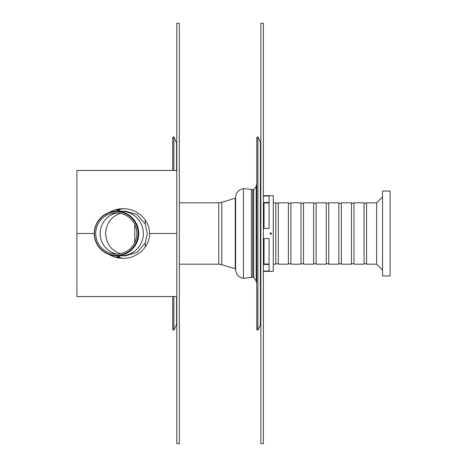 <?xml version="1.0" encoding="UTF-8"?>
<svg xmlns="http://www.w3.org/2000/svg" width="467" height="467" viewBox="0 0 467 467"><rect width="100%" height="100%" fill="white"/><g stroke="black" fill="none" stroke-linecap="round" stroke-linejoin="round"><path stroke-width="0.7" d="M176.561 296.545L176.561 324.367L173.852 330.169L173.852 296.545M173.852 170.455L173.852 136.831L176.795 143.702M173.852 330.169L172.714 329.638L172.714 296.545M172.714 170.455L172.714 137.362L173.852 136.831M176.795 23.35L176.795 443.65L179.316 443.65L179.316 23.35L176.795 23.35M125.681 211.224L137.006 214.54L145.272 224.055L147.327 233.5L145.272 242.945L137.006 252.46L125.681 255.776M260.423 324.787L260.423 142.213L257.912 136.831L257.912 330.169L260.423 324.787L260.855 322.837M252.717 277.246L252.717 189.754L252.717 277.246L243.447 278.338L243.447 188.662L251.386 189.357L251.386 277.643M252.886 189.789L253.657 189.596L253.657 277.404L256.208 280.918M256.774 184.523L256.208 185.09L256.208 281.91L256.774 282.477M257.912 136.831L256.774 137.362L256.774 329.638L257.912 330.169M235.24 268.829L221.767 264.637L221.767 202.363L235.24 198.171L235.24 268.829L235.637 267.544L235.637 269.57L235.637 197.43C236.028 192.538 238.631 189.614 243.447 188.662M134.765 224.464L134.765 242.536M260.855 23.35L260.855 443.65L263.376 443.65L263.376 23.35L260.855 23.35M271.59 271.327L269.908 271.327A2.183 2.183 0 0 0 271.59 271.327L273.271 271.327L273.271 195.673L271.59 195.673A2.183 2.183 0 0 0 269.908 195.673L263.376 195.673M263.376 196.012L269.068 196.012L269.068 228.456L263.376 228.456M263.376 238.544L269.068 238.544L269.068 270.988L263.376 270.988M270.749 234.364C273.604 232.484 267.9 232.484 270.749 234.364M269.068 264.03L264.024 264.03L264.024 238.544M264.024 228.456L264.024 202.97L269.068 202.97M328.75 233.5L328.75 202.818L338.838 202.818L338.838 264.182L328.75 264.182L328.75 233.5M326.229 233.5L326.229 202.818L316.141 202.818L316.141 264.182L326.229 264.182L326.229 233.5M313.62 233.5L313.62 202.818L303.532 202.818L303.532 264.182L313.62 264.182L313.62 233.5M301.011 233.5L301.011 202.818L290.923 202.818L290.923 264.182L301.011 264.182L301.011 233.5M288.402 233.5L288.402 202.818L278.314 202.818L278.314 264.182L288.402 264.182L288.402 233.5M273.271 264.182L275.793 264.182L275.793 202.818L273.271 202.818M382.549 270.066L376.665 264.182L376.665 202.818L382.549 196.934M376.665 264.182L366.577 264.182L366.577 202.818L376.665 202.818M364.056 233.5L364.056 202.818L353.968 202.818L353.968 264.182L364.056 264.182L364.056 233.5M351.447 233.5L351.447 202.818L341.359 202.818L341.359 264.182L351.447 264.182L351.447 233.5M390.114 275.95L390.114 191.05L382.549 191.05L382.549 275.95L390.114 275.95M125.746 211.224L121.111 211.224A22.276 22.247 90 0 1 143.357 233.5A22.276 22.247 90 0 1 121.111 255.776A22.276 22.247 -90 0 0 143.357 233.5A22.276 22.247 -90 0 0 121.111 211.224L116.493 211.224A22.276 22.247 90 0 1 138.74 233.5A22.276 22.247 90 0 1 116.493 255.776A22.276 22.247 90 0 1 94.246 233.5A22.276 22.247 90 0 1 116.493 211.224M100.125 233.5A21.015 20.986 -90 0 0 116.919 254.089A21.015 20.986 90 0 1 116.919 212.911A21.015 20.986 -90 0 0 100.125 233.5M120.334 253.698C111.099 250.324 106.19 243.593 105.6 233.5C106.19 223.407 111.099 216.676 120.334 213.302M95.706 233.5A20.601 20.571 90 0 1 126.569 215.661A20.601 20.571 90 0 1 126.569 251.339A20.601 20.571 90 0 1 95.706 233.5M94.451 233.5A21.856 21.826 90 0 1 127.187 214.575A21.856 21.826 90 0 1 127.187 252.425A21.856 21.826 90 0 1 94.451 233.5M116.779 255.776L119.891 257.013L115.162 257.013L123.335 258.298M109.021 212.52C113.341 210.004 118.034 208.731 123.119 208.702C137.251 208.422 149.854 220.243 149.557 233.5C149.854 246.757 137.251 258.578 123.119 258.298C118.034 258.269 113.341 256.996 109.021 254.48M119.891 257.013A37.337 1.956 90 0 0 119.937 258.064M149.557 233.5L176.795 233.5L149.557 233.5M176.795 296.545L76.886 296.545L76.886 233.5L94.246 233.5L76.886 233.5L76.886 170.455L176.795 170.455M123.335 208.702L115.162 209.987L119.891 209.987L116.779 211.224M119.937 208.936A37.337 1.956 90 0 0 119.891 209.987M176.561 170.455L176.561 142.633M145.272 247.031L145.272 242.945M145.272 224.055L145.272 219.969M179.316 202.818L218.772 202.818L218.772 264.182L179.316 264.182M263.376 205.013L264.024 205.013L263.376 205.025M269.068 202.503L263.376 202.503M264.024 261.987L263.376 261.987L264.024 261.975M263.376 264.497L269.068 264.497M176.561 324.367L176.795 323.298M260.423 142.213L260.855 144.163M252.717 189.754L251.386 189.357M252.886 277.211L253.657 277.404M253.657 189.596C256.12 186.823 256.978 185.487 256.231 185.586M243.447 278.338C238.631 277.386 236.028 274.462 235.637 269.57M235.637 199.456L235.24 198.171M221.767 264.637L218.772 264.182M221.767 202.363L218.772 202.818M269.908 271.327L263.376 271.327M328.75 203.238L326.229 203.238M328.75 263.762L326.229 263.762M316.141 203.238L313.62 203.238M316.141 263.762L313.62 263.762M303.532 203.238L301.011 203.238M303.532 263.762L301.011 263.762M290.923 203.238L288.402 203.238M290.923 263.762L288.402 263.762M278.314 203.238L275.793 203.238M278.314 263.762L275.793 263.762M366.577 203.238L364.056 203.238M366.577 263.762L364.056 263.762M353.968 203.238L351.447 203.238M353.968 263.762L351.447 263.762M341.359 203.238L338.838 203.238M341.359 263.762L338.838 263.762M125.746 255.776L116.493 255.776"/></g></svg>
